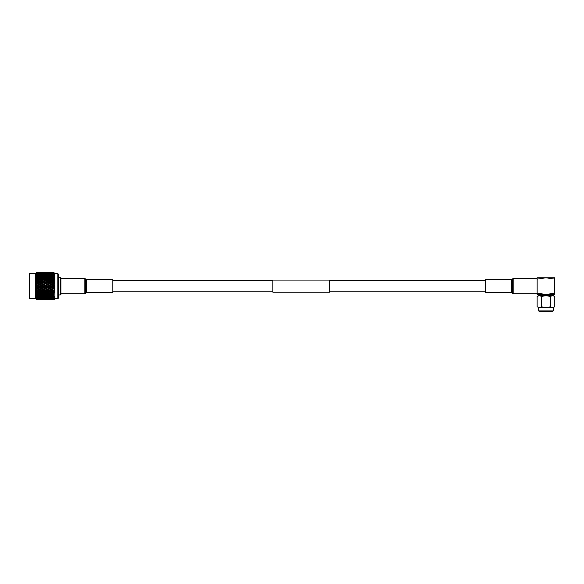 <?xml version="1.0" encoding="UTF-8"?>
<svg xmlns="http://www.w3.org/2000/svg" width="584" height="584" viewBox="0 0 584 584"><rect width="100%" height="100%" fill="white"/><g stroke="black" fill="none" stroke-linecap="round" stroke-linejoin="round"><path stroke-width="0.88" d="M272.867 286.138L272.867 280.072L329.5 280.072L329.5 292.204L272.867 292.204L272.867 286.138M513.825 278.444A1.891 1.891 0 0 0 512.613 278.889L511.701 279.656L511.701 292.62L512.613 293.387A1.891 1.891 0 0 0 513.825 293.825L537.134 293.825L537.134 293.161L537.134 294.489L545.96 294.489L554.785 293.161L554.785 277.787L545.96 277.787L537.134 279.115L537.134 278.444L513.825 278.444L513.825 293.825M511.701 279.656A0.474 0.474 0 0 1 511.394 279.765L511.394 292.504A0.474 0.474 0 0 1 511.701 292.62M511.394 279.765L485.224 279.765L485.224 292.504L511.394 292.504M552.471 277.787L539.448 277.787M553.231 310.943L552.836 311.338L539.083 311.338L538.689 310.943L553.231 310.943L553.231 307.549L552.588 307.549L554.8 306.87L554.8 296.387L552.588 295.701L550.384 296.387L550.384 306.87L552.588 307.549L545.96 307.549L550.384 306.87M550.384 296.387L545.96 295.701L541.543 296.387L539.331 295.701L537.119 296.387L537.119 306.87L539.331 307.549L538.689 307.549L538.689 310.943M554.785 279.115L545.96 277.787L537.134 277.787L537.134 293.161L545.96 294.489L554.785 294.489L554.785 293.161M541.543 296.387L541.543 306.87L545.96 307.549L539.331 307.549L541.543 306.87M539.331 307.549L537.119 306.87M554.8 306.87L552.588 307.549M537.119 296.387L538.309 295.701L553.617 295.701L554.8 296.387M60.933 293.81L84.125 293.81A2.124 2.124 0 0 0 85.49 293.314L86.257 292.672L86.257 279.597L85.49 278.955A2.124 2.124 0 0 0 84.125 278.458L60.933 278.458M86.257 292.672A0.708 0.708 0 0 1 86.717 292.504L86.717 279.765A0.708 0.708 0 0 1 86.257 279.597M86.717 292.504L112.843 292.504L112.843 279.765L86.717 279.765M29.674 273.582L29.2 274.057L29.2 298.22L29.674 298.687L29.674 273.582L35.712 273.582L36.631 272.662L36.171 273.137L37.712 272.735L37.712 273.224L36.631 272.75L36.171 273.159L37.712 272.67L36.631 272.684M52.385 298.95L54.48 298.658L54.166 299.044L51.706 298.512L51.706 299.037L49.706 298.738L49.706 299.256L47.705 298.92L47.705 299.424L46.384 299.504L45.705 299.044L45.034 299.504L41.712 299.044L38.391 299.504L37.712 299.044L37.712 299.534L36.171 299.132L36.631 299.607L35.712 298.687L35.712 273.582M54.48 275.801L53.699 275.407L51.706 276.108L49.706 275.407L47.705 276.108L45.705 275.407L43.705 276.108L41.712 275.407L39.712 276.108L37.712 275.407L36.171 276.232L36.631 275.823L37.712 276.123L37.712 276.648L36.171 276.232M54.48 277.597L54.02 277.225L54.48 278.094L53.699 277.772L51.706 278.488L49.706 277.772L47.705 278.488L45.705 277.772L43.705 278.488L41.712 277.772L39.712 278.488L37.712 277.772L36.171 278.334L36.617 277.699M36.631 278.772L36.171 279.7L37.033 278.918L36.171 278.641L36.631 278.298L37.712 278.678L37.712 279.167L54.48 285.642L53.699 285.32L54.48 284.999L54.02 284.868L54.02 284.028L54.48 284.014L53.699 283.7L54.48 284.014L53.699 283.7L54.48 283.386L54.02 283.196L54.02 282.379L54.48 282.422L53.699 282.116L54.48 282.422L53.699 282.116L54.48 281.809L54.02 281.576L54.02 280.787L54.48 280.889L53.699 280.597L54.48 280.889L53.699 280.597L54.48 280.305L54.02 280.021L54.02 279.276L54.48 279.437L53.56 279.21M36.171 295.183L36.631 295.84L36.171 295.183L37.712 295.76L39.033 295.358L36.171 294.905L37.033 294.723L36.171 293.934L37.712 294.504L39.033 294.059L37.712 293.599L36.631 293.971L36.171 293.635L37.033 293.358L36.171 292.569L37.712 293.11L37.712 293.599M36.171 296.285L36.631 296.935L36.171 296.285L37.712 296.862L39.033 296.519L36.631 296.453L36.171 296.044L36.631 296.073M52.385 286.138L49.706 285.576L48.384 286.138L45.705 285.576L44.384 286.138L41.712 285.576L40.391 286.138L37.712 285.576L36.171 285.948L37.033 285.291L36.171 284.693L36.631 284.554L47.705 289.372L49.706 288.576L51.706 289.372L53.699 288.576L54.48 288.89L54.48 288.262L54.02 288.248L54.48 287.27L53.699 286.956L54.48 287.27L53.699 286.956L54.48 286.635L53.699 285.576L52.385 286.138L53.699 286.693L53.699 287.27L52.385 287.824L53.699 288.576L54.48 288.262L53.699 288.576L54.48 288.89L53.699 288.576L52.385 289.489L53.699 290.16L54.48 289.854L54.02 289.898L54.48 288.89L53.699 288.941M54.02 279.276L52.385 279.648L54.02 280.021L54.48 280.889L52.385 281.174L54.48 281.809L54.48 282.422L52.385 282.787L54.48 283.386L54.48 284.014L51.706 284.503L44.384 287.824L41.712 287.27L37.033 288.664L36.171 287.956L36.631 287.927L36.171 287.576L36.631 286.036M53.699 273.122L54.48 273.129L54.02 272.67L54.94 273.582L54.94 298.687L54.02 299.599L52.319 299.541M54.02 299.285L54.48 298.818L52.385 299.373L54.02 299.285M54.02 299.074L54.48 298.351L53.699 298.767L53.699 299.256M54.48 298.351L53.699 298.234L53.027 299.183L51.706 299.037M54.02 298.139L54.48 297.694L52.385 298.329L53.699 298.555L54.02 298.139M54.02 297.731L51.706 297.665L51.706 297.125L54.02 297.731L54.48 296.847L52.385 297.512L53.699 297.205L53.699 296.665L50.377 297.037L53.027 297.037M54.02 296.241L52.385 296.519L53.699 296.862L54.02 296.241M54.02 295.044L52.385 295.358L53.699 295.76L54.02 295.044M54.02 293.708L52.385 294.059L53.699 294.504L54.02 293.708M53.451 293.022L54.48 292.839L53.699 293.11L54.48 292.839L54.02 292.993L54.48 291.964L53.699 291.679L54.48 291.387L54.02 291.489L54.48 290.46L53.699 290.16L54.48 290.46L53.699 290.16L52.385 291.095L53.699 291.613L51.706 290.927L53.699 290.16L51.706 289.372L53.699 290.16L51.706 290.927L54.48 291.964L53.699 291.679L53.699 292.131L52.385 292.628L54.48 292.839L53.699 293.599M54.48 284.999L53.699 285.32L52.385 284.444L54.48 284.999L54.48 285.642L53.699 285.576M52.385 278.218L54.48 278.897L54.02 277.882M54.48 276.436L54.02 276.028L54.48 276.874L51.706 275.94L50.377 276.312L51.706 276.707L51.706 277.225L49.706 276.517L48.384 276.911L49.706 277.327L49.706 277.838L47.705 277.123L46.384 277.546L47.705 277.984L47.705 278.488M54.48 274.582L54.02 274.13L54.48 274.889L51.706 274.071L50.377 274.327L51.706 274.611L51.706 275.152L52.385 274.757L54.48 275.422L54.02 274.538L52.385 274.757L53.699 275.071L53.699 275.611L51.706 274.918L50.377 275.239L51.706 275.575L51.706 276.108M54.48 273.925L54.02 273.458L54.48 274.159L51.706 273.414L50.377 273.611L51.706 273.823L51.706 274.363L49.706 273.721L48.384 273.947L49.706 274.195L49.706 274.736L47.705 274.071L46.384 274.327L47.705 274.611L47.705 275.152L45.705 274.473L44.384 274.757L45.705 275.071L45.705 275.611L43.705 274.918L42.384 275.239L43.705 275.575L43.705 276.108M53.699 273.02L54.48 273.458L54.02 272.83L52.385 272.903L53.699 273.02L53.699 273.531L50.377 273.086L51.706 273.239L51.706 273.757L48.384 273.319L49.706 273.509L49.706 274.035L46.384 273.611L47.705 273.823L47.705 274.363L45.705 273.721L44.384 273.947L45.705 274.195L45.705 274.736L43.705 274.071L42.384 274.327L43.705 274.611L43.705 275.152L41.712 274.473L40.391 274.757L41.712 275.071L41.712 275.611L39.712 274.918L38.391 275.239L39.712 275.575L39.712 276.108M57.823 298.687L57.823 273.582L58.29 274.057L58.29 298.22L57.823 298.687L54.94 298.687M60.254 294.935L60.254 277.342L60.933 277.86L60.933 294.416L60.254 294.935L58.29 294.935M53.699 286.693L54.48 286.635L54.48 287.27L53.451 287.372M54.48 286.635L51.706 287.766L53.699 288.576L51.706 287.766L53.699 286.956L51.706 286.138L53.699 286.956L51.706 286.423L50.377 286.985L51.706 287.54L51.808 288.153M54.48 283.386L53.699 283.897M54.48 281.809L53.699 282.247M54.48 280.305L53.699 280.663M54.48 278.897L54.48 279.437M54.166 277.641L51.706 277.123L50.377 277.546L51.706 277.984L51.706 278.488M54.48 275.422L53.699 275.611M54.48 273.458L53.699 273.531M54.166 273.224L54.48 273.611L52.385 273.319L53.699 273.509L53.699 274.035M54.02 272.721L52.385 272.692L54.02 272.721L54.48 273.188L53.699 273.224L50.377 272.772L51.706 272.852L51.706 273.356L48.384 272.903L49.706 273.02L49.706 273.531L46.384 273.086L47.705 273.239L47.705 273.757L44.384 273.319L45.705 273.509L45.705 274.035L42.384 273.611L43.705 273.823L43.705 274.363L41.712 273.721L40.391 273.947L41.712 274.195L41.712 274.736L39.712 274.071L38.391 274.327L39.712 274.611L39.712 275.152L37.712 274.473L36.171 275.049L37.033 274.327L36.171 274.443L36.631 273.991L37.712 274.195L37.712 274.736L37.033 274.327M53.699 299.607L54.48 299.147L53.699 299.147M54.02 299.446L54.48 299.001L53.699 299.044L53.699 299.534M54.02 296.781L54.48 296.475L53.699 296.665M54.02 295.665L53.699 296.154M54.02 294.394L53.699 294.942M54.48 291.387L53.699 291.679L54.48 291.387L54.48 291.964L53.699 292.131M53.699 290.029L54.48 289.854L54.48 290.46L53.699 290.569M54.48 289.854L53.027 290.299L51.706 289.766L50.377 290.299L51.706 290.832L51.706 291.365L50.377 291.876L51.706 292.409L53.699 291.679L49.706 290.16L51.706 289.372L51.706 289.766M54.48 274.159L52.385 273.947L53.699 274.195L53.699 274.736M53.699 274.195L54.02 273.772M54.48 274.889L54.02 274.538M53.699 276.648L53.699 276.123L52.385 275.757L53.699 276.123L54.02 275.487M54.48 276.874L53.699 276.517L52.385 276.911L53.699 277.327L53.699 277.838M51.706 277.225L53.699 277.327L54.02 276.612M53.699 288.379L54.48 288.262M54.02 298.504L54.48 298.117M53.699 283.328L51.706 284.503L53.699 283.7L51.706 282.897L53.699 283.7L51.706 283.065L50.377 283.612L51.706 284.503L49.706 285.32L51.706 286.138L53.699 285.32L51.706 286.423M53.699 281.7L51.706 282.897L53.699 282.116L51.706 281.349L53.699 282.116L51.706 281.444L50.377 281.97L51.706 282.51L51.706 283.065M53.699 280.145L53.699 280.597L51.706 281.349L53.699 280.597L51.706 279.867L53.699 280.597L51.706 279.897L50.377 280.4L51.706 280.911L51.706 281.444M53.699 278.678L53.699 279.167L49.706 280.597L51.706 281.349L49.706 282.116L51.706 282.897L49.706 283.7L51.706 282.897L49.706 282.116L51.706 281.349L49.706 280.597L51.706 279.867L49.706 279.159L52.385 279.648M53.699 272.735L53.699 273.224M52.319 272.735L53.699 272.67M53.699 297.541L53.699 298.081M52.385 292.628L51.706 292.409L51.706 292.876L50.377 293.358L51.706 293.825L53.699 293.11L51.706 292.409L54.02 292.993M52.385 287.824L49.706 288.576L51.706 287.766L49.706 286.956L51.706 287.766L49.706 287.27L48.384 287.824L51.706 289.372L47.705 287.766L49.706 288.576L47.705 289.372L51.706 290.927L49.706 291.679L51.706 290.927L49.706 290.569L48.384 291.095L51.706 292.409L49.706 291.679L49.706 292.131L49.706 291.679L47.705 290.927L49.706 290.16L49.706 290.569M52.385 282.787L49.706 282.247L48.384 282.787L49.706 283.328L49.706 283.897L48.384 284.444L49.706 285.32L51.706 284.503L49.706 283.7L47.705 284.503L49.706 285.576M52.385 281.174L49.706 280.663L48.384 281.174L49.706 281.7L49.706 282.247M52.385 273.947L51.706 274.363M52.385 273.319L51.706 273.757M52.385 272.903L51.706 273.356M50.377 285.291L51.706 285.853L53.699 285.32L49.706 283.897M52.385 299.373L51.706 298.92L51.706 299.424L50.377 299.504L51.706 299.424M52.385 298.329L51.706 297.913L51.706 298.446L50.377 298.665L53.027 298.665L51.706 298.446M52.385 296.519L51.706 296.161L51.706 296.701M52.385 295.358L51.706 295.044L51.706 295.57L50.377 295.957L51.706 296.329L53.027 295.957L51.706 295.57M52.385 294.059L51.706 293.788L51.706 294.285L50.377 294.723L51.706 295.146L53.027 294.723L51.706 294.285M53.699 291.679L49.706 293.11L49.706 293.599L49.852 293.058M52.385 289.489L49.706 290.16L47.705 289.372L46.384 290.299L47.705 290.832L45.705 290.16L47.705 289.372L45.705 288.576L51.706 286.138L49.706 287.27M53.699 288.576L51.027 289.489L49.706 288.941L48.384 289.489L49.706 290.16L47.705 290.927L49.706 291.679L47.705 292.409L49.706 291.679L47.705 291.365L46.384 291.876L49.706 293.11L51.027 292.628L49.706 292.131L51.706 292.409M51.706 289.211L53.027 288.664L51.706 288.109L50.377 288.664M51.706 287.54L53.699 286.956M51.706 285.853L47.705 284.503L49.706 283.7L47.705 282.897L49.706 282.116L46.384 283.612L47.705 284.167L47.705 284.729L46.384 285.291L49.706 286.956L46.384 288.664M53.699 285.32L51.706 284.729M51.706 284.167L53.699 283.7M51.706 282.51L53.699 282.116M51.706 280.911L53.699 280.597M53.699 279.167L51.706 278.451L50.377 278.918L51.706 279.393L51.706 279.867M51.706 279.393L53.027 278.918M51.706 277.984L53.027 277.546M51.706 276.707L53.027 276.312M51.706 275.575L53.027 275.239M51.706 274.611L53.027 274.327M51.706 273.823L53.027 273.611M51.706 273.239L53.027 273.086M51.706 272.852L53.027 272.772M53.042 272.677L50.377 272.662L51.706 272.677L51.706 273.151M52.056 272.67L53.027 272.662M51.706 299.125L51.706 299.599M53.699 299.044L53.027 299.504M50.377 299.183L53.027 299.183M53.699 298.234L53.027 298.665M51.706 297.665L50.377 297.942L53.027 297.942M53.699 295.621L53.027 295.957M53.699 294.431L53.027 294.723M53.027 293.358L51.706 292.876M51.706 292.372L53.027 291.876L51.706 291.365M53.699 290.16L51.706 290.832M50.377 286.985L47.705 286.138L49.706 285.32L47.705 284.729M50.377 283.612L47.705 283.065M50.377 281.97L47.705 281.349L49.706 282.116L47.705 281.444L46.384 281.97L47.705 282.897L45.705 283.7L47.705 284.503L45.705 285.32L47.705 286.138L45.705 286.956L47.705 287.766L45.705 288.576L47.705 289.372L45.705 290.16L47.705 290.927L47.705 291.365M50.377 280.4L49.706 280.663M50.377 278.918L49.552 279.218M49.852 279.218L48.384 279.648L49.706 280.145L49.706 280.597L47.705 281.349L49.706 280.597L47.705 279.867L49.706 280.597L47.705 279.897L46.384 280.4L47.705 280.911L47.705 281.444L44.384 282.787L45.705 283.7L47.705 282.897L45.705 282.116L43.705 282.897L45.705 283.7L44.384 284.444L45.705 285.32L47.705 284.503L45.705 283.7L43.705 284.503L45.705 285.576M50.377 277.546L49.706 277.838M50.377 276.312L49.706 276.648L47.705 275.94L46.384 276.312L47.705 276.707L47.705 277.225L45.705 276.517L44.384 276.911L45.705 277.327L45.705 277.838L43.705 277.123L42.384 277.546L43.705 277.984L43.705 278.488M50.377 275.239L49.706 275.611L47.705 274.918L46.384 275.239L47.705 275.575L47.705 276.108M50.377 274.327L49.706 274.736M50.377 273.611L49.706 274.035M50.377 273.086L49.706 273.531M50.377 272.772L49.706 273.224L46.384 272.772L47.705 272.852L47.705 273.356L44.384 272.903L45.705 273.02L45.705 273.531L42.384 273.086L43.705 273.239L43.705 273.757L40.391 273.319L41.712 273.509L41.712 274.035L38.391 273.611L39.712 273.823L39.712 274.363L37.712 273.721L36.171 274.283L37.033 273.611L36.171 273.823L36.631 273.356L37.712 273.509L37.712 274.035L37.033 273.611M50.377 299.504L49.706 299.044L49.706 299.534L48.384 299.585L49.706 299.534M50.377 298.665L49.706 298.234L49.706 298.767L48.384 298.95L51.027 298.95L46.384 299.183L49.027 299.183M50.377 297.942L49.706 297.541L49.706 298.081L48.384 298.329L51.027 298.329L49.706 298.081M50.377 297.037L49.706 296.665L49.706 297.205L51.027 297.512L48.384 297.512L49.706 297.803L51.706 297.125M50.377 295.957L49.706 295.621L49.706 296.154L51.027 296.519L48.384 296.519L49.706 296.862L51.706 296.161M50.377 294.723L47.705 294.285L46.384 294.723L47.705 295.146L49.027 294.723M50.377 293.358L47.705 292.876L46.384 293.358L47.705 293.825L49.027 293.358M50.377 291.876L49.706 291.679M50.377 290.299L47.705 289.766M49.706 288.379L51.027 287.824M48.384 286.138L49.706 286.956L47.705 286.423M49.706 286.693L51.027 286.138M49.706 285.007L51.027 284.444M49.706 283.328L51.027 282.787M49.706 281.7L51.027 281.174M49.706 280.145L51.027 279.648M48.384 278.218L49.706 278.678L49.706 279.167L45.705 280.597L47.705 281.349L45.705 280.597L47.705 279.867L45.705 279.159L47.705 279.867L45.705 280.145L45.705 280.663L44.384 281.174L45.705 282.116L43.705 281.349L45.705 280.597L42.384 281.97L43.705 282.897L45.705 282.116L43.705 281.444M49.706 278.678L51.027 278.218M49.706 277.327L51.027 276.911M48.384 275.757L49.706 276.123L49.706 276.648M49.706 276.123L51.027 275.757M51.706 275.152L49.706 274.473L48.384 274.757L49.706 275.071L49.706 275.611M49.706 275.071L51.027 274.757M49.706 274.195L51.027 273.947M49.706 273.509L51.027 273.319M49.706 273.02L51.027 272.903M51.093 272.735L48.384 272.692L49.706 272.735L49.706 273.224M49.706 272.735L51.027 272.692M49.706 293.599L51.027 294.059L49.706 293.599L48.384 294.059L49.706 294.504L51.706 293.788M49.706 294.942L51.027 295.358L49.706 294.942L48.384 295.358L49.706 295.76L51.706 295.044M51.706 298.92L49.706 299.256M48.384 299.373L51.027 299.373M51.706 298.512L51.027 298.95M51.706 297.913L51.027 298.329M49.706 292.131L48.384 292.628L49.552 293.058M49.706 291.613L51.027 291.095M49.706 290.029L51.027 289.489M48.384 287.824L45.705 286.956L47.705 286.138L45.705 285.32L43.705 286.138L45.705 286.956L43.705 287.766L45.705 286.956L43.705 286.138L45.705 285.32L43.705 284.503L45.705 283.7L43.705 282.897L42.384 283.612L43.705 284.167L43.705 284.729L42.384 285.291L43.705 285.853L43.705 286.423L42.384 286.985L43.705 287.54L43.705 288.109L42.384 288.664L43.705 289.372L45.705 288.576L44.384 289.489L45.705 290.029L45.705 290.569L44.384 291.095L45.705 291.679L47.705 290.927L43.705 289.372L45.705 290.16L43.705 290.927L45.705 290.16L43.705 289.766L42.384 290.299L47.705 292.409L47.705 292.876M48.384 284.444L45.705 283.897M48.384 282.787L45.705 282.247M48.384 281.174L45.705 280.663M48.384 279.648L47.705 279.867L47.705 279.393L49.027 278.918L47.705 278.451L46.384 278.918L47.705 279.393L46.384 278.918L45.559 279.218M48.384 276.911L47.705 277.225M48.384 274.757L47.705 275.152M48.384 273.947L47.705 274.363M48.384 273.319L47.705 273.757M48.384 272.903L47.705 273.356M48.384 298.95L47.705 298.512L47.705 299.037M48.384 298.329L47.705 297.913L47.705 298.446L46.384 298.665L49.027 298.665L47.705 298.446M48.384 297.512L47.705 297.125L47.705 297.665L46.384 297.942L49.027 297.942L47.705 297.665M48.384 296.519L47.705 296.161L47.705 296.701L46.384 297.037L49.027 297.037L47.705 296.701M48.384 295.358L47.705 295.044L47.705 295.57L46.384 295.957L47.705 296.329L49.027 295.957L47.705 295.57M48.384 294.059L47.705 293.788L47.705 294.285M48.384 292.628L45.705 291.679L45.705 292.131L44.384 292.628L45.705 293.11L47.705 292.409L44.384 294.059L45.705 294.504L47.027 294.059L45.705 293.599M48.384 291.095L45.705 291.679L43.705 290.927L42.384 291.876L43.705 292.409L45.705 291.679L43.705 292.409L45.859 293.058M48.384 289.489L45.705 288.941M47.705 289.211L49.706 288.576M49.027 288.664L47.705 288.109M46.384 286.985L47.705 287.766L45.705 287.27M47.705 287.54L49.027 286.985M47.705 285.853L49.706 285.32M43.705 284.167L45.034 283.612L47.705 284.167L49.706 283.7M47.705 282.51L49.027 281.97M47.705 280.911L49.027 280.4M49.706 279.167L49.027 278.918M45.705 277.838L49.027 277.546M44.384 275.757L45.705 276.123L45.705 276.648L49.027 276.312M45.705 275.611L49.027 275.239M45.705 274.736L49.027 274.327M47.705 273.823L49.027 273.611M47.705 273.239L49.027 273.086M47.705 272.852L49.027 272.772M49.041 272.677L46.384 272.662L47.705 272.677L47.705 273.151M48.056 272.67L49.027 272.662M49.041 299.599L46.647 299.607M48.764 299.607L46.37 299.599M47.705 299.125L47.705 299.599M49.706 299.044L47.705 299.424M46.384 299.504L49.027 299.504M49.706 298.234L49.027 298.665M49.706 297.541L49.027 297.942M49.706 296.665L49.027 297.037M49.706 295.621L49.027 295.957M47.705 292.372L49.027 291.876M49.027 290.299L47.027 291.095L45.705 290.569M46.384 285.291L43.705 284.729M46.384 280.4L43.705 279.867L45.705 280.597L43.705 279.897L42.384 280.4L43.705 281.349L41.712 282.116L43.705 282.897L41.712 283.7L43.705 284.503L41.712 285.32L43.705 286.138L41.712 287.27M45.859 279.218L44.384 279.648L45.705 280.145M46.384 273.611L45.705 274.035M46.384 273.086L45.705 273.531M46.384 272.772L45.705 273.224L42.384 272.772L43.705 272.852L43.705 273.356L40.391 272.903L41.712 273.02L41.712 273.531L38.391 273.086L39.712 273.239L39.712 273.757L37.712 273.159L36.171 273.706L37.033 273.086L36.171 273.392L36.631 272.925L37.712 273.02L37.712 273.531L37.033 273.086M46.384 299.183L45.705 298.738L45.705 299.256L44.384 299.373L45.705 299.256M46.384 298.665L45.705 298.234L45.705 298.767L44.384 298.95L47.027 298.95L42.384 299.183L45.034 299.183M46.384 297.942L45.705 297.541L45.705 298.081L44.384 298.329L47.027 298.329L45.705 298.081M46.384 297.037L45.705 296.665L45.705 297.205L44.384 297.512L47.027 297.512L45.705 297.205M46.384 295.957L45.705 295.621L45.705 296.154L44.384 296.519L47.027 296.519L45.705 296.154M46.384 294.723L45.705 294.431L45.705 294.942L44.384 295.358L45.705 295.76L47.027 295.358L45.705 294.942M46.384 293.358L45.705 293.11L47.027 292.628L45.705 292.131M46.384 291.876L43.705 291.365M44.384 287.824L45.705 288.576L43.705 287.766L41.712 288.576L42.384 288.664M45.705 288.379L47.705 287.766M44.384 286.138L45.705 286.956L43.705 286.423M45.705 286.693L47.027 286.138M45.705 285.007L47.705 284.503M45.705 283.328L47.705 282.897M45.705 281.7L47.705 281.349M44.384 278.218L45.705 278.678L45.705 279.167L40.391 281.174L41.712 281.7L41.712 282.247L40.391 282.787L41.712 283.328L41.712 283.897L40.391 284.444L41.712 285.007L41.712 285.576M45.705 278.678L47.027 278.218M45.705 277.327L47.027 276.911M45.705 276.123L47.027 275.757M45.705 275.071L47.027 274.757M45.705 274.195L47.027 273.947M45.705 273.509L47.027 273.319M45.705 273.02L47.027 272.903M47.092 272.735L44.384 272.692L45.705 272.735L45.705 273.224M45.705 272.735L47.027 272.692M47.705 292.409L47.027 292.628L47.705 292.409M47.092 299.541L44.384 299.585L47.027 299.585M45.705 299.044L45.705 299.534M47.705 298.92L47.027 299.373M47.705 298.512L47.027 298.95M47.705 297.913L47.027 298.329M47.705 297.125L47.027 297.512M47.705 296.161L47.027 296.519M47.705 295.044L47.027 295.358M47.705 293.788L47.027 294.059M45.559 293.058L42.384 293.358L43.705 293.825L45.034 293.358M45.705 291.613L47.705 290.927M47.705 289.372L45.705 290.029M44.384 284.444L41.712 283.897M44.384 282.787L41.712 282.247M44.384 281.174L41.712 280.663M44.384 279.648L41.712 279.159L43.705 279.867L43.705 279.393L45.034 278.918L43.705 278.451L42.384 278.918L43.705 279.393M44.384 276.911L43.705 277.225L41.712 276.517L40.391 276.911L41.712 277.327L41.712 277.838L39.712 277.123L38.391 277.546L39.712 277.984L39.712 278.488M44.384 274.757L43.705 275.152M44.384 273.947L43.705 274.363M44.384 273.319L43.705 273.757M44.384 272.903L43.705 273.356M44.384 299.373L43.705 298.92L43.705 299.424M44.384 298.95L43.705 298.512L43.705 299.037M44.384 298.329L43.705 297.913L43.705 298.446L42.384 298.665L45.034 298.665L43.705 298.446M44.384 297.512L43.705 297.125L43.705 297.665L42.384 297.942L45.034 297.942L43.705 297.665M44.384 296.519L43.705 296.161L43.705 296.701L42.384 297.037L45.034 297.037L43.705 296.701M44.384 295.358L43.705 295.044L43.705 295.57L42.384 295.957L43.705 296.329L45.034 295.957L43.705 295.57M44.384 294.059L43.705 293.788L43.705 294.285L42.384 294.723L43.705 295.146L45.034 294.723L43.705 294.285M44.384 292.628L43.705 292.409L43.705 292.876M44.384 291.095L41.712 291.679L43.705 292.409L40.391 294.059L41.712 294.504L43.026 294.059L41.712 293.599M44.384 289.489L43.705 289.766M43.705 289.211L45.705 288.576L41.712 290.16L43.705 290.927L41.712 290.569L40.391 291.095L41.712 291.613L41.712 292.131L40.391 292.628L41.851 293.058M45.034 288.664L43.705 288.109M43.705 287.54L45.034 286.985M43.705 285.853L45.705 285.32M45.705 283.7L43.705 283.065M43.705 282.51L45.034 281.97M43.705 280.911L45.034 280.4M45.705 279.167L45.034 278.918M43.705 277.984L45.034 277.546M45.705 276.648L43.705 275.94L42.384 276.312L43.705 276.707L43.705 277.225M43.705 276.707L45.034 276.312M43.705 275.575L45.034 275.239M43.705 274.611L45.034 274.327M43.705 273.823L45.034 273.611M43.705 273.239L45.034 273.086M43.705 272.852L45.034 272.772M43.785 272.677L43.705 273.151M43.705 272.677L45.034 272.662L43.705 272.677M45.048 299.599L42.369 299.599L45.034 299.607M43.705 299.125L43.705 299.599M42.384 299.504L45.034 299.504M45.705 298.234L45.034 298.665M45.705 297.541L45.034 297.942M45.705 296.665L45.034 297.037M45.705 295.621L45.034 295.957M45.705 294.431L45.034 294.723M43.705 292.372L45.034 291.876M43.705 290.832L45.034 290.299M42.384 286.985L39.712 287.766L43.705 289.372L41.712 288.941L40.391 289.489L41.712 290.029L41.712 290.569M42.384 285.291L38.391 286.985L39.712 287.54L39.712 288.109L38.391 288.664L41.712 290.16L39.712 290.927L41.712 291.679L39.712 292.409L41.712 293.11L43.026 292.628L41.712 292.131M42.384 283.612L39.712 284.503L41.712 285.32L39.712 284.729L38.391 285.291L39.712 286.138L37.712 286.956L39.712 287.766L37.712 287.27L36.631 287.722M42.384 281.97L39.712 282.897L41.712 283.7L39.712 283.065L38.391 283.612L39.712 284.167L39.712 284.729M42.384 280.4L39.712 281.349L41.712 282.116L39.712 281.444L38.391 281.97L39.712 282.51L39.712 283.065M42.384 278.918L41.566 279.21M41.851 279.21L40.391 279.648L41.712 280.145L41.712 280.597L39.712 279.897L38.391 280.4L39.712 280.911L39.712 281.444M42.384 277.546L41.712 277.838M42.384 276.312L41.712 276.648L39.712 275.94L38.391 276.312L39.712 276.707L39.712 277.225L37.712 276.517L36.171 277.093L37.033 276.312M42.384 275.239L41.712 275.611M42.384 274.327L41.712 274.736M42.384 273.611L41.712 274.035M42.384 273.086L41.712 273.531M42.384 272.772L41.712 273.224L38.391 272.772L39.712 272.852L39.712 273.356L37.712 272.808L36.171 273.319L37.033 272.772M42.384 299.183L41.712 298.738L41.712 299.256L40.391 299.373L41.712 299.256M42.384 298.665L41.712 298.234L41.712 298.767L40.391 298.95L43.026 298.95L38.391 299.183L41.033 299.183M42.384 297.942L41.712 297.541L41.712 298.081L40.391 298.329L43.026 298.329L41.698 298.081M42.384 297.037L41.712 296.665L41.712 297.205L40.391 297.512L43.026 297.512L41.712 297.205M42.384 295.957L41.712 295.621L41.712 296.154L40.391 296.519L43.026 296.519L41.698 296.154M42.384 294.723L41.712 294.431L41.712 294.942L40.391 295.358L41.712 295.76L43.026 295.358L41.712 294.942M42.384 293.358L39.712 292.876L38.391 293.358L39.712 293.825L41.033 293.358M42.384 291.876L39.712 291.365L38.391 291.876L39.712 292.372L39.712 292.876M42.384 290.299L39.712 289.766L38.391 290.299L39.712 290.832L39.712 291.365M40.391 287.824L41.712 288.379L41.712 288.941M41.712 288.379L43.026 287.824M40.391 286.138L41.712 286.956L39.712 286.423M41.712 286.693L43.026 286.138M41.712 285.007L43.026 284.444M41.712 283.328L43.026 282.787M41.712 281.7L43.026 281.174M41.712 280.145L43.026 279.648M43.026 278.218L41.712 278.678L40.391 278.218L41.712 278.678L41.712 279.167L37.712 280.597L39.712 281.349L37.712 282.116L39.712 282.897L37.712 283.7L39.712 284.503L37.712 285.576M39.712 277.225L43.026 276.911M43.026 275.757L40.391 275.757L41.712 276.123L41.712 276.648M39.712 275.152L43.026 274.757M41.252 274.108L43.026 273.947M41.712 273.509L43.026 273.319M41.712 273.02L43.026 272.903M43.092 272.735L40.391 272.692L41.712 272.735L41.712 273.224M41.712 272.735L43.026 272.692M40.325 272.735L41.712 272.67M43.092 299.541L41.698 299.607M41.712 299.607L43.026 299.585M41.712 299.044L41.712 299.534M43.705 298.92L43.026 299.373M43.705 298.512L43.026 298.95M43.705 297.913L43.026 298.329M43.705 297.125L43.026 297.512M43.705 296.161L43.026 296.519M43.705 295.044L43.026 295.358M43.705 293.788L43.026 294.059M43.705 292.409L43.026 292.628M41.712 291.613L43.026 291.095M41.712 290.029L43.026 289.489M40.391 284.444L37.712 283.897L36.171 284.32L37.033 283.612L36.171 283.087L36.631 282.89L37.712 283.328L37.712 283.897M40.391 282.787L37.712 282.247L36.171 282.714L37.033 281.97L36.171 281.524L36.631 281.276L37.712 281.7L37.712 282.247M40.391 281.174L37.712 280.663L36.171 281.174L37.033 280.4L36.171 280.035L36.631 279.736L37.712 280.145L37.712 280.663M40.391 279.648L37.559 279.218M40.391 273.947L39.712 274.363M40.391 273.319L39.712 273.757M40.391 272.903L39.712 273.356M40.391 299.373L39.712 298.92L39.712 299.424M40.391 298.95L39.712 298.512L39.712 299.037M40.391 298.329L39.712 297.913L39.712 298.446L38.391 298.665L41.033 298.665L39.712 298.446M40.391 297.512L39.712 297.125L39.712 297.665L38.391 297.942L41.033 297.942L39.712 297.665M40.391 296.519L39.712 296.161L39.712 296.701L38.391 297.037L41.033 297.037L39.712 296.701M40.391 295.358L39.712 295.044L39.712 295.57L38.391 295.957L39.712 296.329L41.033 295.957L39.712 295.57M40.391 294.059L39.712 293.788L39.712 294.285L38.391 294.723L39.712 295.146L41.033 294.723L39.712 294.285M40.391 292.628L37.858 293.058M40.391 291.095L37.712 291.679L39.712 292.409L39.033 292.628L37.712 292.131L36.631 292.533L36.171 292.241L37.033 291.876L36.171 291.102L37.712 291.613L37.712 292.131M40.391 289.489L39.712 289.766M39.712 289.211L41.712 288.576L37.712 290.16L39.712 290.927L39.033 291.095L37.712 290.569L36.631 291L36.171 290.752L37.033 290.299L36.171 289.554L37.712 290.029L37.712 290.569M41.033 288.664L39.712 288.109M39.712 287.54L41.033 286.985M39.712 285.853L41.033 285.291M39.712 284.167L41.033 283.612M39.712 282.51L41.033 281.97M39.712 280.911L41.033 280.4M41.712 279.167L39.712 278.451L38.391 278.918L39.712 279.393L39.712 279.867M39.712 279.393L41.033 278.918M39.712 277.984L41.033 277.546M39.712 276.707L41.033 276.312M39.712 275.575L41.033 275.239M39.712 274.611L41.033 274.327M39.712 273.823L41.033 273.611M39.712 273.239L41.033 273.086M39.712 272.852L41.033 272.772M41.048 272.677L38.391 272.662L39.712 272.677L39.712 273.151M40.062 272.67L41.033 272.662M41.048 299.599L38.369 299.599M40.77 299.607L38.391 299.607M39.712 299.125L39.712 299.599M38.391 299.504L41.033 299.504M41.712 298.234L41.033 298.665M41.712 297.541L41.033 297.942M41.712 296.665L41.033 297.037M41.712 295.621L41.033 295.957M41.712 294.431L41.033 294.723M39.712 292.372L41.033 291.876M39.712 290.832L41.033 290.299M36.631 287.927L38.391 288.664M38.391 286.985L37.712 287.27M38.391 285.291L36.171 285.948M38.391 283.612L36.171 284.32M38.391 281.97L36.171 282.714M38.391 280.4L36.171 281.174M38.391 278.918L36.171 279.7L37.712 279.167L37.033 278.918M38.391 277.546L36.171 277.363L36.631 276.991L37.712 277.327L37.712 277.838M38.391 276.312L37.712 276.648M38.391 275.239L37.712 275.611L36.171 275.254L36.631 274.816L37.712 275.071L37.712 275.611M38.391 274.327L37.712 274.736M38.391 273.611L37.712 274.035M38.391 273.086L37.712 273.531M38.391 272.772L37.712 273.224M38.391 299.183L37.712 298.738L37.712 299.256L36.631 299.351L36.171 298.884L37.033 299.183L36.171 298.57L39.033 298.95L37.033 299.183M38.391 298.665L37.712 298.234L37.712 298.767L36.631 298.92L36.171 298.453L37.033 298.665L36.171 297.993L37.712 298.555L39.033 298.329L36.631 298.285L36.171 297.833L37.033 297.942L36.171 297.227L37.712 297.803L39.033 297.512L36.631 297.132M38.391 297.942L37.712 297.541L37.712 298.081M38.391 297.037L37.712 296.665L37.712 297.205M38.391 295.957L37.712 295.621L37.712 296.154M38.391 294.723L37.712 294.431L37.712 294.942M38.391 293.358L37.712 293.11L39.033 292.628M38.391 291.876L36.171 292.241M38.391 290.299L36.171 290.752M36.171 287.956L39.712 289.372L37.712 288.941L36.631 289.387L36.171 289.189L37.033 288.664M37.712 288.379L39.033 287.824M36.631 286.24L37.712 286.956L36.171 287.576M37.712 286.693L39.033 286.138M37.712 285.007L39.033 284.444M37.712 283.328L39.033 282.787M37.712 281.7L39.033 281.174M37.712 280.145L39.033 279.648M37.712 278.678L39.033 278.218M37.712 277.327L39.033 276.911M37.712 276.123L39.033 275.757M37.712 275.071L39.033 274.757M37.712 274.195L39.033 273.947M37.712 273.509L39.033 273.319M37.712 273.02L39.033 272.903M39.099 272.735L37.712 272.67M37.712 272.735L39.033 272.692M39.099 299.541L37.712 299.534M37.712 299.044L36.631 299.526L36.171 299.11L36.631 299.577L39.033 299.585M39.712 298.92L37.712 299.256M37.033 299.504L36.171 298.957L39.033 299.373M39.712 298.512L39.033 298.95M39.712 297.913L39.033 298.329M39.712 297.125L39.033 297.512M39.712 296.161L39.033 296.519M39.712 295.044L39.033 295.358M39.712 293.788L39.033 294.059M37.712 291.613L39.033 291.095M37.712 290.029L39.033 289.489M36.171 289.189L37.712 288.941M36.631 287.153L37.033 286.985L36.631 286.81M36.171 286.328L37.712 286.956L37.033 286.985M36.171 284.693L37.033 285.291M36.171 283.087L37.033 283.612M36.171 281.524L37.033 281.97M36.171 280.035L37.033 280.4M36.631 277.422L37.033 277.546M36.631 275.692L37.033 275.239M37.712 298.234L37.033 298.665M37.712 297.541L37.033 297.942M37.712 296.665L37.033 297.037M37.712 295.621L37.033 295.957M37.712 294.431L37.033 294.723M37.559 293.058L37.033 293.358M37.712 293.11L36.171 292.569M36.171 291.102L37.712 291.679L37.033 291.876M36.171 289.554L37.712 290.16L37.033 290.299M512.613 278.889L512.613 293.387M85.49 293.314L85.49 278.955M84.125 293.81L84.125 278.458M329.5 280.473L485.224 280.473M112.843 280.473L272.867 280.473M112.843 291.803L272.867 291.803M329.5 291.803L485.224 291.803M540.091 294.489L540.091 295.701M551.836 294.489L551.836 295.701M35.712 298.687L29.674 298.687M58.29 277.342L60.254 277.342M54.94 273.582L57.823 273.582"/></g></svg>
